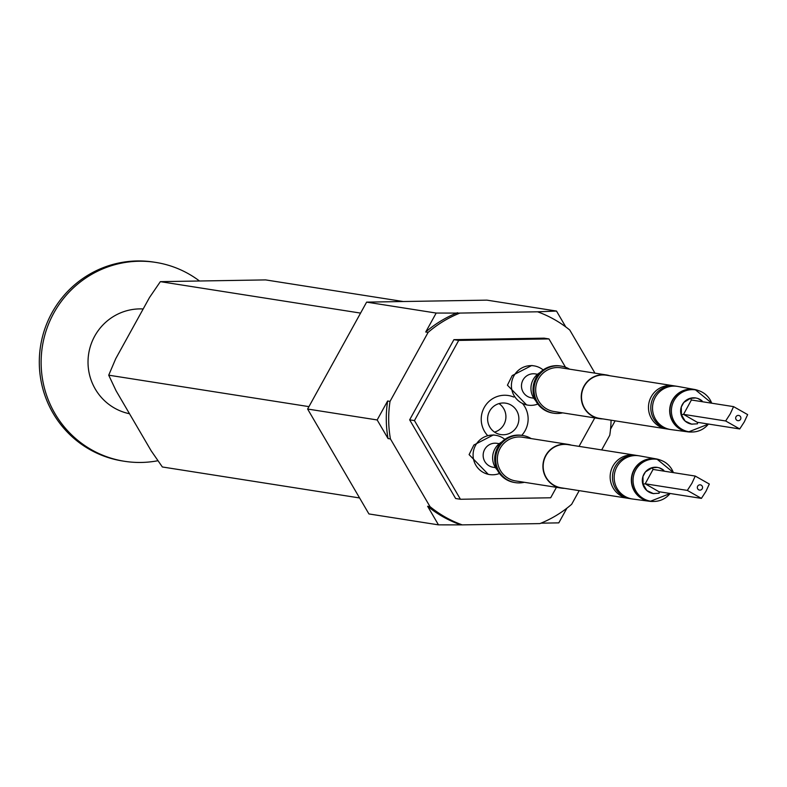 <?xml version="1.0" encoding="UTF-8"?>
<svg xmlns="http://www.w3.org/2000/svg" width="787" height="787" viewBox="0 0 787 787"><rect width="100%" height="100%" fill="white"/><g stroke="black" fill="none" stroke-linecap="round" stroke-linejoin="round"><path stroke-width="1.18" d="M522.765 403.82A23.836 23.433 -81.1 0 1 521.732 435.359M487.428 435.319A23.836 23.433 -81.1 0 1 513.744 397.061M489.622 411.148A15.897 15.622 98.9 0 0 500.788 434.572A15.897 15.622 98.9 0 0 516.872 426.584A15.897 15.622 98.9 0 0 505.716 403.17A15.897 15.622 98.9 0 0 489.622 411.148M494.531 432.102A15.897 15.622 98.9 0 0 499.007 403.593M565.489 367.224L548.942 338.922L458.703 340.417L414.444 420.583L460.434 499.263L550.674 497.778L556.429 487.33M579.045 446.377L594.765 417.907M548.942 338.922L544.151 338.164L453.912 339.659L409.653 419.835L455.634 498.515L460.434 499.263M458.703 340.417L453.912 339.659M414.444 420.583L409.653 419.835M387.627 401.006L377.17 419.953L388.04 438.546L390.431 438.92A113.082 111.164 -81.1 0 1 390.027 401.39L387.627 401.006A113.082 111.164 -81.1 0 0 388.04 438.546M390.027 401.39L428.118 332.38A113.082 111.164 -81.1 0 1 459.903 313.078L436.185 313.059L425.728 331.996L428.118 332.38M579.202 490.645L571.657 504.3A113.082 111.164 -81.1 0 1 539.882 523.601L462.205 524.88A113.082 111.164 -81.1 0 1 430.017 506.641L427.616 506.267L438.477 524.86L368.926 513.941L307.619 409.033L366.624 302.129L436.185 313.059M307.619 409.033L377.17 419.953M459.903 313.078L537.58 311.8A113.082 111.164 -81.1 0 1 569.768 330.038L594.962 373.156M366.624 302.129L486.946 300.142L556.507 311.062L537.58 311.8M565.774 326.93L556.507 311.062M610.535 429.161L615.129 420.829M611.076 420.199A113.082 111.164 -81.1 0 1 609.758 435.29L601.671 449.928M540.954 523.168L558.8 522.873L566.906 508.186M438.477 524.86L462.205 524.88M430.017 506.641L390.431 438.92M459.805 524.506A113.082 111.164 -81.1 0 1 427.616 506.267M425.728 331.996A113.082 111.164 -81.1 0 1 457.503 312.705M403.288 301.529L265.632 279.906L160.351 281.648L149.5 297.516L115.719 358.724L108.714 375.183L308.947 406.633M160.351 281.648L360.574 313.098M108.714 375.183L116.063 390.745L151.173 450.813L162.358 466.976L359.58 497.955M155.737 262.405L153.918 262.12A100.657 98.955 98.9 0 0 52.021 312.675A100.657 98.955 98.9 0 0 122.683 461.005L124.503 461.29A100.657 98.955 -81.1 0 1 53.85 312.96A100.657 98.955 -81.1 0 1 155.737 262.405A100.657 98.955 -81.1 0 1 199.052 280.674M129.511 413.746A52.975 52.08 -81.1 0 1 94.715 336.118A52.975 52.08 -81.1 0 1 143.185 308.966M157.961 460.72A100.657 98.955 -81.1 0 1 124.503 461.29M501.781 441.95A18.091 17.786 98.9 0 0 497.364 470.085M499.273 443.671L496.804 443.317A12.12 11.913 98.9 0 0 484.674 449.426A12.12 11.913 98.9 0 0 493.046 467.252L495.505 467.665M504.851 439.372A19.872 19.527 98.9 0 0 475.594 445.275A19.872 19.527 98.9 0 0 499.499 473.479M495.712 435.3L493.4 434.936L473.892 445.009L469.101 454.62L488.284 474.354L489.544 474.551M540.108 372.517A18.091 17.786 98.9 0 0 535.691 400.652M537.6 374.248L535.13 373.884A12.12 11.913 98.9 0 0 523.001 379.993A12.12 11.913 98.9 0 0 531.373 397.819L533.832 398.232M543.178 369.939A19.872 19.527 98.9 0 0 513.921 375.842A19.872 19.527 98.9 0 0 537.826 404.046M534.039 365.866L531.727 365.502L512.219 375.576L507.428 385.187L526.611 404.921L527.87 405.118M636.171 455.378A21.859 21.485 98.9 0 0 621.081 495.849A21.859 21.485 98.9 0 0 629.403 498.496M697.676 486.189A2.646 2.607 -81.1 0 1 701.227 485.166A2.646 2.607 -81.1 0 1 702.22 488.766A2.646 2.607 -81.1 0 1 698.669 489.799A2.646 2.607 -81.1 0 1 697.676 486.189M705.978 491.314L709.323 484.035L695.246 476.066L691.901 483.336L687.326 490.409L701.404 498.387L705.978 491.314M653.948 493.646A13.241 13.025 -81.1 0 1 646.816 490.537L643.087 484.153L642.94 476.469A13.241 13.025 -81.1 0 1 657.391 467.389L659.339 467.852A13.241 13.025 -81.1 0 1 663.854 470.41L659.339 467.852M673.495 472.643L657.184 459.313L655.748 459.087A21.19 20.836 98.9 0 0 634.292 469.731A21.19 20.836 98.9 0 0 649.167 500.955L650.613 501.181A21.19 20.836 -81.1 0 1 635.729 469.957A21.19 20.836 -81.1 0 1 673.377 472.633M653.584 501.437A21.456 21.092 -81.1 0 1 649.609 501.289L632.768 499.047A21.859 21.485 -81.1 0 1 632.276 498.978L630.564 498.712A21.859 21.485 -81.1 0 1 615.227 466.504A21.859 21.485 -81.1 0 1 637.352 455.525L639.054 455.801A21.859 21.485 -81.1 0 1 639.546 455.88L656.26 458.91A21.456 21.092 -81.1 0 1 660.096 459.992M649.609 501.289A21.456 21.092 -81.1 0 1 634.066 469.603A21.456 21.092 -81.1 0 1 656.26 458.91M524.309 482.293A23.836 23.433 -81.1 0 1 498.673 447.508A23.836 23.433 -81.1 0 1 531.176 438.585M514.924 482.549A23.836 23.433 -81.1 0 1 497.709 447.35A23.836 23.433 -81.1 0 1 522.322 435.457M564.594 488.343A22.115 21.741 -81.1 0 1 545.716 455.496A22.115 21.741 -81.1 0 1 571.382 445.167M561.239 488.088L515.672 480.936A22.115 21.741 -81.1 0 1 500.148 448.344A22.115 21.741 -81.1 0 1 522.529 437.228L568.106 444.389M628.233 498.338L561.279 487.832A21.859 21.485 -81.1 0 1 545.942 455.624A21.859 21.485 -81.1 0 1 568.066 444.645L635.011 455.161M687.326 490.409L645.202 483.798L643.087 484.153M657.391 467.389L652.128 467.793L645.478 471.866L642.94 476.469A13.241 13.025 -81.1 0 0 646.816 490.537L653.289 493.557L659.142 493.252L659.28 491.777L701.404 498.387M652.128 467.793L653.121 469.445L695.246 476.066M659.152 491.845L645.202 483.798L653.062 469.426M674.498 385.945A21.859 21.485 98.9 0 0 659.408 426.416A21.859 21.485 98.9 0 0 667.73 429.063M736.002 416.766A2.646 2.607 -81.1 0 1 739.554 415.733A2.646 2.607 -81.1 0 1 740.547 419.333A2.646 2.607 -81.1 0 1 736.996 420.366A2.646 2.607 -81.1 0 1 736.002 416.766M744.305 421.881L747.65 414.611L733.573 406.633L730.228 413.903L725.653 420.976L739.731 428.954L744.305 421.881M692.275 424.213A13.241 13.025 -81.1 0 1 685.143 421.104L681.424 414.719L681.267 407.046A13.241 13.025 -81.1 0 1 695.718 397.956L697.666 398.419A13.241 13.025 -81.1 0 1 702.181 400.986L697.666 398.419M711.822 403.219L695.511 389.88L694.075 389.654A21.19 20.836 98.9 0 0 672.619 400.298A21.19 20.836 98.9 0 0 687.494 431.522L688.94 431.748A21.19 20.836 -81.1 0 1 674.066 400.524A21.19 20.836 -81.1 0 1 711.714 403.2M691.911 432.004A21.456 21.092 -81.1 0 1 687.936 431.856L671.095 429.613A21.859 21.485 -81.1 0 1 670.603 429.545L668.901 429.279A21.859 21.485 -81.1 0 1 653.554 397.071A21.859 21.485 -81.1 0 1 675.679 386.092L677.391 386.368A21.859 21.485 -81.1 0 1 677.873 386.447L694.596 389.476A21.456 21.092 -81.1 0 1 698.423 390.559M687.936 431.856A21.456 21.092 -81.1 0 1 672.393 400.17A21.456 21.092 -81.1 0 1 694.596 389.476M562.636 412.86A23.836 23.433 -81.1 0 1 537 378.075A23.836 23.433 -81.1 0 1 569.503 369.152M553.251 413.126A23.836 23.433 -81.1 0 1 536.036 377.917A23.836 23.433 -81.1 0 1 560.649 366.024M602.921 418.92A22.115 21.741 -81.1 0 1 584.043 386.063A22.115 21.741 -81.1 0 1 609.709 375.733M599.566 418.654L553.999 411.503A22.115 21.741 -81.1 0 1 538.475 378.911A22.115 21.741 -81.1 0 1 560.865 367.795L606.433 374.956M666.559 428.905L599.615 418.399A21.859 21.485 -81.1 0 1 584.269 386.191A21.859 21.485 -81.1 0 1 606.393 375.212L673.338 385.728M725.653 420.976L683.529 414.365L681.424 414.719M695.728 397.956L690.455 398.36L683.805 402.432L681.267 407.046A13.241 13.025 -81.1 0 0 685.143 421.104L691.606 424.124L697.469 423.819L697.607 422.344L739.731 428.954M690.455 398.36L691.448 400.012L733.573 406.633M697.479 422.412L683.529 414.365L691.389 399.993M632.276 498.978A21.859 21.485 -81.1 0 1 616.939 466.77A21.859 21.485 -81.1 0 1 639.054 455.801M670.111 493.479A21.19 20.836 -81.1 0 1 650.613 501.181L670.219 493.488M670.603 429.545A21.859 21.485 -81.1 0 1 655.266 397.337A21.859 21.485 -81.1 0 1 677.391 386.368M708.438 424.045A21.19 20.836 -81.1 0 1 688.94 431.748L708.556 424.065M522.804 435.526L521.84 435.378M515.406 482.638L514.442 482.48M561.131 366.103L560.167 365.945M553.733 413.205L552.769 413.047"/></g></svg>
